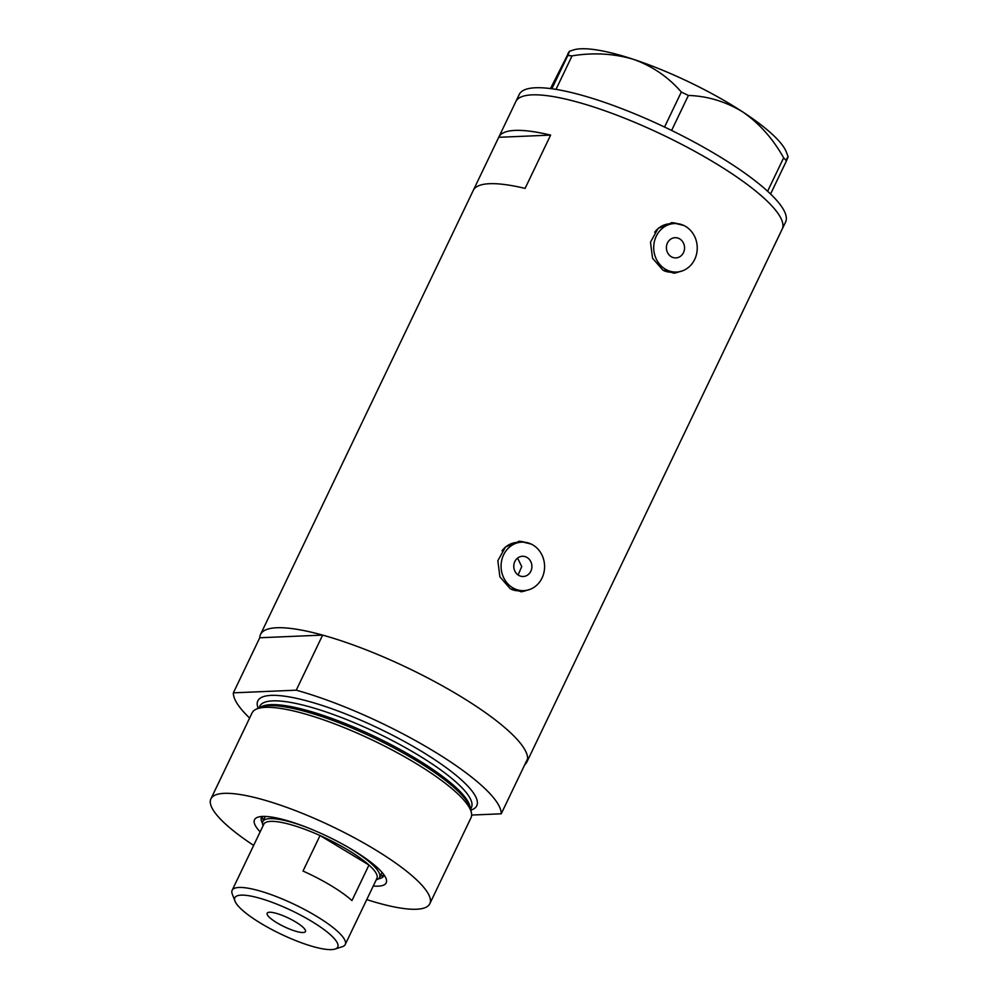 <?xml version="1.0" encoding="UTF-8"?>
<svg xmlns="http://www.w3.org/2000/svg" width="999" height="999" viewBox="0 0 999 999"><rect width="100%" height="100%" fill="white"/><g stroke="black" fill="none" stroke-linecap="round" stroke-linejoin="round"><path stroke-width="1.5" d="M518.581 575.274A10.115 9.066 87.6 0 0 523.264 576.498A10.115 9.066 87.6 0 0 531.68 568.693A10.115 9.066 87.6 0 0 527.085 557.504A10.115 9.066 87.6 0 0 522.402 556.281A10.115 9.066 87.6 0 0 513.986 564.085A10.115 9.066 87.6 0 0 518.581 575.274M518.106 574.962L521.74 566.583L517.744 558.391M671.216 256.681A10.115 9.066 87.6 0 0 675.898 257.904A10.115 9.066 87.6 0 0 684.327 250.1A10.115 9.066 87.6 0 0 679.732 238.911A10.115 9.066 87.6 0 0 675.049 237.7A10.115 9.066 87.6 0 0 666.62 245.492A10.115 9.066 87.6 0 0 671.216 256.681M685.689 226.473A24.276 21.766 87.6 0 0 674.45 223.551A24.276 21.766 87.6 0 0 654.233 242.27A24.276 21.766 87.6 0 0 665.259 269.118A24.276 21.766 87.6 0 0 676.498 272.053A24.276 21.766 87.6 0 0 696.715 253.334A24.276 21.766 87.6 0 0 685.689 226.473M674.45 223.551L670.329 223.726A24.276 21.766 87.6 0 0 654.682 232.205M533.054 545.067A24.276 21.766 87.6 0 0 521.803 542.145A24.276 21.766 87.6 0 0 501.598 560.864A24.276 21.766 87.6 0 0 512.612 587.712A24.276 21.766 87.6 0 0 523.863 590.646A24.276 21.766 87.6 0 0 544.068 571.928A24.276 21.766 87.6 0 0 533.054 545.067M521.803 542.145L517.682 542.32A24.276 21.766 87.6 0 0 502.035 550.799M683.766 225.449L672.19 222.64L658.104 228.396L650.486 242.17L652.547 258.242L662.861 270.092L674.325 273.152L682.879 270.704M673.388 273.177A25.287 22.665 87.6 0 0 679.32 271.728M531.118 544.043L519.542 541.221L505.469 546.99L497.839 560.751L499.9 576.823L510.214 588.686L521.678 591.745L530.232 589.285M520.754 591.758A25.287 22.665 87.6 0 0 526.673 590.322M473.189 190.597A147.652 33.404 25.6 0 1 473.276 190.409A147.652 33.404 25.6 0 1 525.087 188.399L550.624 135.102A147.652 33.404 -154.4 0 0 498.813 137.1A147.652 33.404 -154.4 0 0 498.726 137.3L473.376 190.21M249.638 718.044A147.652 33.404 -154.4 0 1 233.366 692.844L259.752 637.762A147.652 33.404 25.6 0 1 260.527 634.44A147.652 33.404 25.6 0 1 459.053 695.479A147.652 33.404 25.6 0 1 526.848 762.05A147.652 33.404 25.6 0 1 524.75 764.735M498.813 137.1L515.846 101.561A147.652 33.404 25.6 0 1 714.372 162.6A147.652 33.404 25.6 0 1 782.167 229.171A147.652 33.404 -154.4 0 0 664.11 135.564A147.652 33.404 -154.4 0 0 515.996 101.261A147.652 33.404 -154.4 0 0 515.846 101.561L519.243 94.455A147.652 33.404 -154.4 0 1 519.405 94.156A147.652 33.404 -154.4 0 1 667.507 128.459A147.652 33.404 -154.4 0 1 785.576 222.053L782.167 229.171A147.652 33.404 -154.4 0 1 782.017 229.47M765.047 264.897A147.652 33.404 -154.4 0 0 765.134 264.698A147.652 33.404 -154.4 0 0 765.234 264.51L739.685 317.807A147.652 33.404 25.6 0 1 739.597 318.007L526.848 762.05M550.624 135.102L498.726 137.3M524.637 542.22A25.287 22.665 87.6 0 0 518.581 541.283M511.363 589.335A24.276 21.766 87.6 0 0 519.742 590.821L523.863 590.646M677.272 223.639A25.287 22.665 87.6 0 0 671.216 222.702M664.01 270.741A24.276 21.766 87.6 0 0 672.377 272.228L676.498 272.053M551.873 88.749L567.807 55.507L572.065 55.857C593.518 52.373 614.048 53.546 633.666 59.403C652.509 66.221 668.393 77.11 681.318 92.045L688.386 95.454C707.654 96.054 725.848 101.598 742.981 112.088C759.39 123.476 772.939 138.724 783.641 157.817L786.45 160.876C788.636 155.832 788.636 155.345 786.425 159.415M572.065 55.857L556.006 89.373M664.547 127.048L681.318 92.045M767.619 191.246L783.641 157.817M688.386 95.454L671.615 130.444M786.45 160.876L770.579 194.018M550.499 88.574L569.418 51.261L573.401 49.975A121.366 27.448 25.6 0 1 633.666 59.403A121.366 27.448 25.6 0 1 742.981 112.088A121.366 27.448 25.6 0 1 786.313 151.985L788.086 156.631M567.769 54.046C569.992 49.962 569.992 50.45 567.807 55.507M260.152 831.842A73.014 16.521 25.6 0 1 257.967 817.157A73.014 16.521 25.6 0 1 352.684 849.937A73.014 16.521 25.6 0 1 386.064 878.533A73.014 16.521 25.6 0 1 373.251 886.026M378.471 878.82A67.757 15.322 -154.4 0 0 383.678 875.961A67.757 15.322 -154.4 0 0 384.003 874.849M380.182 876.248A67.757 15.322 -154.4 0 0 383.903 874.712M255.969 709.302L259.59 707.567A118.819 26.873 25.6 0 1 319.255 715.684A118.819 26.873 25.6 0 1 415.547 760.164A118.819 26.873 25.6 0 1 426.748 767.182A118.819 26.873 25.6 0 1 470.454 808.603L471.366 812.512A121.366 27.448 -154.4 0 0 415.284 763.036A121.366 27.448 -154.4 0 0 255.969 709.302A121.366 27.448 -154.4 0 0 252.11 712.874L210.914 798.863A121.366 27.448 -154.4 0 0 253.659 845.404M366.745 899.587A121.366 27.448 -154.4 0 0 429.807 903.745A121.366 27.448 -154.4 0 0 374.088 849.025A121.366 27.448 -154.4 0 0 210.914 798.863M259.752 637.762L322.64 635.102L296.241 690.184A147.652 33.404 -154.4 0 1 432.667 750.561A147.652 33.404 -154.4 0 1 501.236 813.798L471.64 815.059M501.236 813.798L527.634 758.716A147.652 33.404 -154.4 0 0 459.053 695.479A147.652 33.404 -154.4 0 0 322.64 635.102M233.366 692.844L296.241 690.184M429.807 903.745L471.004 817.756A121.366 27.448 -154.4 0 0 471.366 812.512M262.125 816.458A67.757 15.322 -154.4 0 0 261.463 817.407A67.757 15.322 -154.4 0 0 262.5 823.263M262.3 816.445A67.757 15.322 -154.4 0 0 263.436 820.316M311.551 921.303A57.043 12.9 -154.4 0 0 257.355 897.577A57.043 12.9 -154.4 0 0 234.977 901.11A57.043 12.9 -154.4 0 0 261.051 923.451A57.043 12.9 -154.4 0 0 335.04 949.05A57.043 12.9 -154.4 0 0 311.551 921.303M234.977 901.11L232.268 894.018A62.7 14.186 25.6 0 1 232.143 890.309A62.7 14.186 25.6 0 1 316.446 916.22A62.7 14.186 25.6 0 1 345.242 944.492A62.7 14.186 25.6 0 1 342.27 946.727L335.04 949.05M276.898 922.776A21.241 4.808 -154.4 0 0 305.457 931.555A21.241 4.808 -154.4 0 0 295.704 921.977A21.241 4.808 -154.4 0 0 267.158 913.198A21.241 4.808 -154.4 0 0 276.898 922.776M345.242 944.492L376.91 878.396A62.7 14.186 -154.4 0 0 368.981 865.034L351.96 900.574A62.7 14.186 -154.4 0 0 331.094 885.663A62.7 14.186 -154.4 0 0 303.009 871.053L320.042 835.526A62.7 14.186 -154.4 0 0 263.811 824.212L232.143 890.309M348.114 850.124A62.7 14.186 -154.4 0 0 320.042 835.526L368.981 865.034A62.7 14.186 -154.4 0 0 348.114 850.124M263.087 825.711L262.962 825.386A64.723 14.635 25.6 0 1 262.837 821.553A64.723 14.635 25.6 0 1 308.241 827.959M346.141 846.116A64.723 14.635 25.6 0 1 349.862 848.313A64.723 14.635 25.6 0 1 379.583 877.497A64.723 14.635 25.6 0 1 376.523 879.794L376.186 879.894M260.714 707.08A117.32 26.536 25.6 0 1 415.709 758.478A117.32 26.536 25.6 0 1 470.129 807.417M258.154 708.254A121.366 27.448 25.6 0 1 305.482 700.511A121.366 27.448 25.6 0 1 421.029 751.048A121.366 27.448 25.6 0 1 470.816 810.139M470.604 809.227L471.403 807.567A117.32 26.536 -154.4 0 0 417.532 754.682A117.32 26.536 -154.4 0 0 259.802 706.193L259.003 707.841M260.527 634.44L473.276 190.409M765.134 264.698L782.167 229.171M262.837 821.553L265.284 816.433M379.583 877.497L382.03 872.377"/></g></svg>
